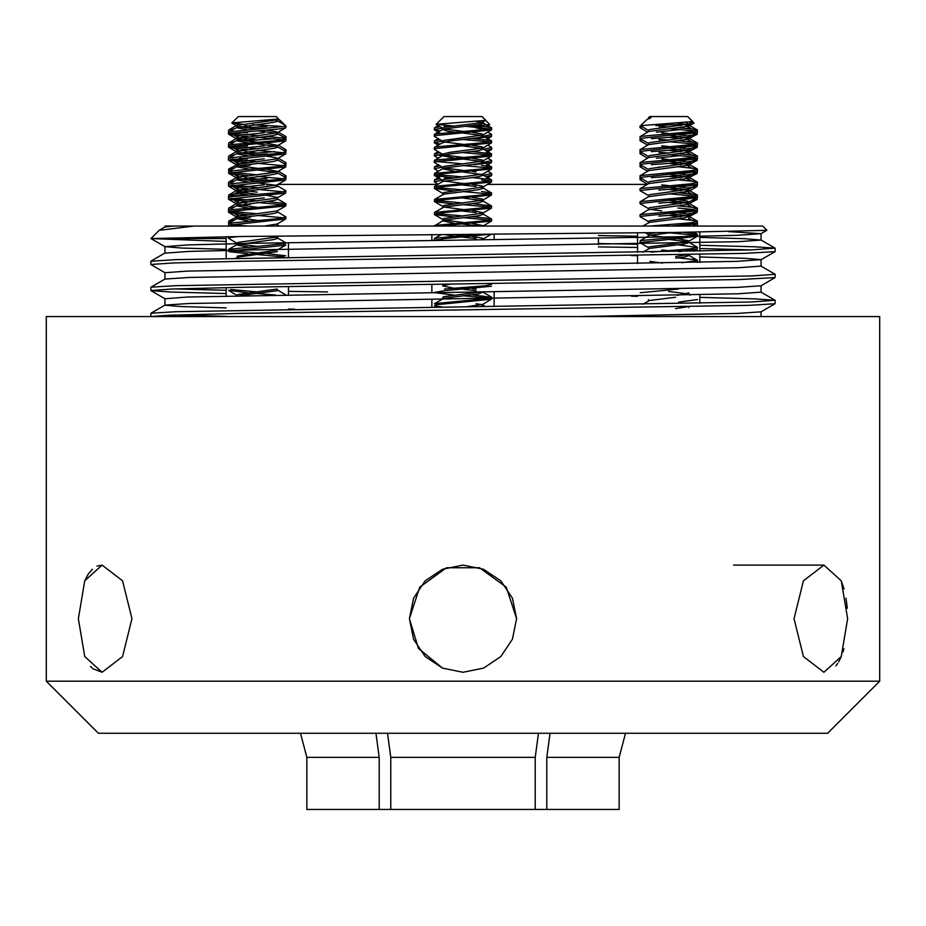 <?xml version="1.0" encoding="UTF-8"?>
<svg xmlns="http://www.w3.org/2000/svg" width="926" height="926" viewBox="0 0 926 926"><rect width="100%" height="100%" fill="white"/><g stroke="black" fill="none" stroke-linecap="round" stroke-linejoin="round"><path stroke-width="1.39" d="M794.103 618.695L803.455 580.81L823.874 565.149L841.317 580.833L847.649 618.695L841.317 656.546L823.874 672.241L803.455 656.569L794.103 618.695M847.255 608.22L846.051 598.184M844.061 588.924L841.306 580.799M102.126 565.149L122.556 580.833L131.897 618.695L122.556 656.546L102.126 672.241L84.694 656.569L78.351 618.695L84.694 580.81L102.126 565.149L97.022 566.168M92.311 569.224L88.201 574.132M88.167 574.178L84.694 580.822M516.546 618.695L506.325 587.211L479.552 567.765L446.448 567.765L419.675 587.211L409.454 618.695L413.54 598.173L425.15 580.822L442.489 569.224L462.977 565.149L483.488 569.212L500.862 580.822L512.472 598.196L516.546 618.695L512.472 639.172L500.885 656.522L483.546 668.132L463.035 672.241L442.524 668.167L425.161 656.58L413.552 639.241L409.454 618.695L418.483 648.443L442.524 668.167M827.612 733.288L98.388 733.288L46.3 681.2L879.7 681.2L827.612 733.288M879.7 681.2L879.7 316.588L46.3 316.588L46.3 681.2M254.662 316.588L226.152 316.588M835.854 665.887L837.752 663.329M838.667 661.87L841.306 656.557M842.996 652.02L843.968 648.79M90.528 666.326L92.334 668.178M93.075 668.815L102.126 672.241M619.124 809.486L619.124 757.399L619.124 809.486L535.286 809.486L535.286 757.399L538.492 733.288M535.286 757.399L390.714 757.399L390.714 809.486L306.876 809.486L306.876 757.399L300.464 733.288L306.876 757.399L379.162 757.399L375.956 733.288M550.044 733.288L546.838 757.399L546.838 809.486M546.838 757.399L619.124 757.399L625.536 733.288M226.152 316.31L174.539 314.979M775.189 300.337L775.12 303.67L749.261 305.291L242.207 313.347L167.56 315.245L150.811 316.588L150.88 313.266L175.952 311.68L751.426 301.957L775.12 300.244L754.632 298.82L699.848 297.373M637.551 296.297L631.451 296.193M327.572 291.956L288.449 291.343M226.152 290.266L174.574 288.935M226.152 293.519L171.171 292.072L150.88 290.648L150.88 287.222L175.952 285.636L751.426 275.913L775.189 274.281L761.091 266.098M150.811 290.567L171.623 289.039L242.126 287.315L739.886 279.536L775.12 277.626L775.189 274.293M164.909 272.707L150.88 264.604L150.811 261.259L175.952 259.593L751.426 249.87L775.12 248.156L754.632 246.733L699.848 245.286M150.811 264.523L172.711 262.961L242.427 261.259L744.273 253.365L775.12 251.583L775.189 248.249M637.551 244.209L598.428 243.596M751.426 249.87L699.848 248.55M637.551 247.462L598.428 246.86M226.152 241.431L150.973 238.607L226.152 238.607M193.962 226.106L173.382 226.106L164.978 226.997L159.11 230.389L193.962 226.106L762.688 226.106L766.855 230.273L761.022 233.688L728.565 231.627M159.11 230.389L150.892 238.526L243.295 236.466L676.246 232.368L766.832 230.331M226.152 249.337L181.612 248.006L164.978 246.71L150.892 238.526M173.382 226.106L164.909 226.106L164.909 227.032M699.848 232.079L699.848 251.201L699.848 232.079M699.848 254.453L699.848 262.359L699.848 254.453M699.848 294.908L699.848 303.288M637.551 232.796L637.551 252.277M637.551 255.53L637.551 263.54M288.449 242.716L288.449 257.231M288.449 286.528L288.449 294.804M226.152 236.674L226.152 258.308M226.152 287.616L226.152 295.984M494.148 234.139L494.148 239.684M494.148 291.771L494.148 306.437M431.852 234.648L431.852 240.529M431.852 284.456L431.852 292.616M431.852 299.121L431.852 307.247M647.262 184.436L487.446 184.436M379.162 809.486L379.162 757.399M387.508 733.288L390.714 757.399M535.286 809.486L390.714 809.486M437.848 184.436L278.031 184.436M578.715 316.588L737.027 313.405L761.022 311.819L775.12 303.67M164.909 305.163L164.909 298.704L187.596 297.072L737.027 287.361L761.022 285.775L775.12 277.626M164.909 279.12L164.909 272.661L187.596 271.029L737.027 261.317L761.091 259.639L745.534 258.296L699.848 256.919M637.551 255.738L631.405 255.634M164.978 246.71L187.596 244.985L252.219 243.364L673.781 236.848L737.027 235.273L761.022 233.688M294.549 309.215L288.449 309.11M226.152 307.93L180.466 306.552L164.909 305.21M150.88 313.266L164.978 305.129L188.973 303.531L738.404 293.82L761.091 292.188L761.091 285.729M150.88 287.222L164.978 279.085L188.973 277.487L738.404 267.776L761.091 266.144L761.091 259.639M164.909 246.617L164.909 253.122L188.973 251.444L252.219 249.87L738.404 241.732L761.022 240.019L744.388 238.711L699.848 237.38M637.551 236.199L598.428 235.551M686.027 122.626L688.655 124.13L649.612 129.536L648.408 130.242L648.408 131.689M678.364 123.135L687.462 124.57M688.99 123.725L688.99 125.357L684.221 126.827L648.709 131.504L639.947 136.747L640.19 138.657L648.408 143.461M661.789 132.788L668.699 133.529M677.89 134.467L687.787 136.041L688.655 137.152L649.612 142.558L648.408 143.264L648.408 144.711M668.699 135.161L687.462 137.592M688.99 136.747L688.99 138.379L684.221 139.849L648.709 144.525L639.947 149.769L640.19 151.679L648.408 156.482M661.789 145.81L668.699 146.551M677.89 147.489L687.787 149.063L688.655 150.174L649.612 155.58L648.408 156.286L648.408 157.733M668.699 148.183L687.462 150.614M688.99 149.769L688.99 151.401L684.221 152.871L648.709 157.547L639.947 162.791L640.19 164.701L648.408 169.504M661.789 158.832L668.699 159.573M677.89 160.511L687.787 162.085L688.655 163.196L649.612 168.601L648.408 169.308L648.408 170.754M668.699 161.205L687.462 163.636M688.99 162.791L688.99 164.423L684.221 165.893L648.709 170.569L639.947 175.813L640.19 177.723L648.408 182.526M677.89 173.532L687.787 175.107L688.655 176.218L649.612 181.623L648.408 182.329L648.408 183.776M668.699 174.227L687.462 176.658M688.99 175.813L688.99 177.445L684.221 178.915L648.709 183.591L639.947 188.835L640.19 190.744L648.408 195.548M661.789 184.876L668.699 185.617M677.89 186.554L687.787 188.128L688.655 189.24L649.612 194.645L648.408 195.351L648.408 196.798M668.699 187.249L687.462 189.68M688.99 188.835L688.99 190.467L684.221 191.937L648.709 196.613L639.947 201.856L640.19 203.766L648.408 208.57M677.89 199.576L687.787 201.15L688.655 202.262L649.612 207.667L648.408 208.373L648.408 209.82M668.699 200.271L687.462 202.701M688.99 201.856L688.99 203.489L684.221 204.959L648.709 209.635L639.947 214.878L640.19 216.788L648.408 221.592M677.89 212.598L687.787 214.172L688.655 215.283L649.612 220.689L648.408 221.395L648.408 222.842M668.699 213.293L687.462 215.723M688.99 214.878L688.99 216.51L684.221 217.98L649.612 222.321L642.806 226.106M677.89 225.62L681.71 226.106M649.925 235.262L668.699 237.704M677.89 238.642L688.99 240.922L677.172 243.295M668.699 239.336L687.462 241.767M688.99 240.922L688.99 242.554L684.221 244.024L649.612 248.365L642.725 252.196M661.789 249.985L668.699 250.726M687.844 254.673L675.598 256.502M688.99 254.662L688.99 255.576L684.221 257.046L675.598 258.123M649.925 261.306L662.576 263.1M688.99 294.642L688.99 293.01L677.172 295.382M668.699 291.424L687.462 293.855M687.833 306.772L675.598 308.59M650.99 117.822L647.054 119.442L650.99 117.822L648.408 117.822L648.408 118.667M649.925 209.218L661.789 210.92M655.828 232.6L649.612 233.711L648.408 234.417L648.408 235.864M672.658 232.414L649.612 235.343L640.167 240.667L640.19 242.832L648.408 247.636M675.598 243.48L649.612 246.733L648.408 247.439L648.408 248.886M675.598 297.188L649.612 300.452L642.725 304.284M648.408 117.822L649.716 116.514L687.682 116.514L692.741 121.572L640.537 125.693L648.408 130.439M658.918 127.904L659.509 127.95M668.699 128.645L695.287 131.087M677.82 127.649L695.739 129.536L697.452 130.242L697.209 132.152L639.947 138.379M658.918 126.283L668.699 127.024M697.452 130.242L690.692 131.712L640.167 136.492M697.452 299.526L678.48 302.073M677.82 257.868L695.739 259.755L697.452 260.461L697.209 262.371M697.452 260.461L681.768 262.741M677.82 244.846L697.452 247.439L697.209 249.349L678.862 251.583M697.452 247.439L690.692 248.897L651.233 252.057M668.699 232.82L695.287 235.262M683.515 232.287L697.232 234.151L697.209 236.327L639.947 242.554M697.452 234.417L690.692 235.875L640.167 240.667M677.82 218.802L695.739 220.689L697.452 221.395L697.209 223.305L671.524 226.106M697.452 221.395L690.692 222.853L650.26 226.106M677.82 205.78L695.739 207.667L697.452 208.373L697.209 210.283L639.947 216.51M697.452 208.373L690.692 209.832L640.167 214.624M668.699 193.754L695.287 196.196M677.82 192.758L695.739 194.645L697.452 195.351L697.209 197.261L639.947 203.489M697.452 195.351L690.692 196.81L640.167 201.602M658.918 179.991L659.509 180.038M677.82 179.737L695.739 181.623L697.452 182.329L697.209 184.239L639.947 190.467M697.452 182.329L690.692 183.788L640.167 188.58M658.918 166.969L659.509 167.016M677.82 166.715L695.739 168.601L697.452 169.308L697.209 171.217L639.947 177.445M697.452 169.308L690.692 170.766L640.167 175.558M658.918 153.947L659.509 153.994M668.699 154.688L695.287 157.131M677.82 153.693L695.739 155.58L697.452 156.286L697.209 158.196L639.947 164.423M658.918 152.327L668.699 153.068M697.452 156.286L690.692 157.744L640.167 162.536M658.918 140.926L659.509 140.972M668.699 141.666L695.287 144.109M677.82 140.671L695.739 142.558L697.452 143.264L697.209 145.174L639.947 151.401M658.918 139.305L668.699 140.046M697.452 143.264L690.692 144.722L640.167 149.514M678.48 289.051L640.167 292.755M640.537 125.693L647.066 119.442M485.583 120.415L436.204 124.316L444.017 116.514L481.983 116.514L485.664 120.195L482.955 121.954L478.522 123.019L443.913 127.36L442.709 128.066L442.709 129.513M476.543 121.468L481.763 122.406M483.291 121.757L483.291 123.181L478.522 124.651L443.913 128.992L442.709 129.698L447.478 131.168L453.879 131.99M472.191 132.291L482.087 133.876L482.955 134.976L443.913 140.382L442.709 141.088L442.709 142.535M463 132.985L481.763 135.428M483.291 134.583L483.291 136.203L478.522 137.673L449.92 140.926L442.709 142.72M472.191 145.313L482.087 146.898L482.955 147.998L449.92 152.327L442.709 154.11L442.709 155.742L453.879 158.033M463 146.007L481.763 148.449M483.291 147.604L483.291 149.225L478.522 150.695L449.92 153.947L442.709 155.742M472.191 158.334L482.087 159.92L483.291 160.626L483.291 162.247L478.522 163.717L443.913 168.057L434.468 173.382L434.491 175.558L453.809 177.873M472.121 151.528L491.532 153.855L491.509 156.019L482.955 161.02L443.913 166.425L442.709 167.131L442.709 168.578M449.92 160.464L463 159.029L481.763 161.471M481.52 165.349L491.752 167.131L491.509 169.041L482.955 174.042L443.913 179.447L442.709 180.153L442.709 181.6M463 172.051L481.763 174.493M483.291 173.845L483.291 175.269L478.522 176.739L443.01 181.427L434.468 186.404L434.491 188.58L453.809 190.895M472.191 184.378L482.087 185.964L482.955 187.064L443.913 192.469L442.709 193.175L442.709 194.622M483.291 186.67L483.291 188.291L478.522 189.761L443.913 194.101L434.468 199.426L434.491 201.602L453.809 203.917M472.191 197.4L482.087 198.986L482.955 200.085L443.913 205.491L442.709 206.197L442.709 207.644M463 198.095L481.763 200.537M483.291 199.692L483.291 201.312L478.522 202.782L443.913 207.123L434.468 212.448L434.491 214.624L453.809 216.939M472.191 210.422L483.291 212.714M472.121 203.616L491.532 205.942L491.509 208.107L482.955 213.107L443.913 218.513L442.709 219.219L442.709 220.666M483.291 212.911L483.291 214.334L478.522 215.804L443.913 220.145L434.248 226.106M472.191 223.444L483.291 225.736M463 224.138L479.494 226.106M472.191 236.466L482.087 238.051L483.291 238.758L480.606 239.869M480.606 291.956L443.913 296.644L442.709 297.35L442.709 298.797M483.291 291.921L478.522 293.936L443.913 298.276L434.248 303.867M491.752 298.982L482.955 304.26L466.426 306.795M476.08 303.705L481.763 304.712M483.291 304.064L483.291 305.487L480.536 306.622M444.237 128.911L463 131.365M444.237 141.933L463 144.387M444.237 154.955L463 157.408M444.237 167.976L463 170.43M472.191 171.356L476.08 171.854M442.709 168.764L453.879 171.055M444.237 180.998L463 183.452M463 185.073L476.08 186.508M444.237 207.042L463 209.496M463 211.116L476.08 212.552M444.237 220.064L463 222.518M442.709 220.851L453.879 223.143M453.346 234.475L463 235.54M443.704 234.556L453.879 236.165M463 237.16L476.08 238.595M442.709 284.317L442.709 285.775M472.191 288.553L476.08 289.051M449.55 284.224L443.01 285.602M442.709 285.96L453.879 288.252M463 289.248L476.08 290.683M465.709 126.283L489.588 128.911M464.91 126.283L481.52 126.283L490.039 127.36L491.752 128.066L491.509 129.976L435.961 135.509L434.491 136.492L442.709 141.284M491.752 128.066L484.993 129.536L435.961 133.876L434.248 134.583L434.248 136.203M463 295.764L489.588 298.195M491.509 299.26L435.961 304.793L434.491 305.777L442.478 307.108M472.121 294.769L491.752 297.35L484.993 298.82L434.468 303.601M491.509 286.238L444.48 290.683L434.248 292.466M491.752 284.328L484.993 285.798L444.48 289.051M482.955 239.151L491.498 234.162L444.48 238.595L434.282 240.494M479.101 234.266L435.961 238.051L434.248 238.758L434.248 240.378M463 217.633L489.588 220.064M472.121 216.638L490.039 218.513L491.752 219.219L491.509 221.129L439.642 226.106M491.752 219.219L484.993 220.689L434.468 225.469M463 204.611L489.588 207.042M491.509 208.107L444.48 212.552L434.248 214.334M491.752 206.197L484.993 207.667L434.468 212.448M463 191.589L489.588 194.02M481.52 191.393L491.532 192.921L491.509 195.085L444.48 199.53L434.248 201.312M491.752 193.175L484.993 194.645L434.468 199.426M481.52 179.991L489.588 180.998M472.121 177.572L490.039 179.447L491.752 180.153L491.509 182.063L444.48 186.508L434.248 188.291M491.752 180.153L484.993 181.623L434.468 186.404M463 165.546L489.588 167.976M491.509 169.041L444.48 173.486L434.248 175.269M491.752 167.131L484.993 168.601L434.468 173.382M463 152.524L489.588 154.955M491.509 156.019L435.961 161.552L434.491 162.536L442.709 167.328M491.752 154.11L484.993 155.58L435.961 159.92L434.248 160.626L434.248 162.247M463 139.502L489.588 141.933M472.121 138.506L490.039 140.382L491.752 141.088L491.509 142.998L435.961 148.53L434.491 149.514L442.709 154.306M491.752 141.088L484.993 142.558L435.961 146.898L434.248 147.604L434.248 149.225M434.282 292.581L453.809 295.07M436.412 239.602L442.582 240.378M436.412 213.559L463 216.001M436.412 200.537L463 202.979M436.412 187.515L463 189.957M436.412 174.493L463 176.935M436.412 161.471L463 163.914M481.52 126.283L475.351 125.079M436.204 124.316L452.791 125.913M277.279 119.767L238.214 125.195L237.01 125.901L237.322 127.904L248.18 129.825M277.592 119.581L277.279 121.399L272.823 122.487L237.01 127.522M266.491 130.126L276.388 131.7L277.256 132.812L237.01 138.923L237.322 140.926L248.18 142.847M277.592 132.603L277.279 134.42L272.823 135.509L237.01 140.544M277.279 145.81L238.214 151.239L237.01 151.945L237.322 153.947L248.18 155.869M277.592 145.625L277.279 147.442L272.823 148.53L237.01 153.566M266.491 156.17L276.388 157.744L277.256 158.855L238.214 164.261L237.01 164.967L237.01 166.414M277.592 158.45L277.279 160.464L272.823 161.552L238.214 165.893L228.768 171.217L229 173.486L248.11 175.697M277.279 171.854L238.214 177.283L237.01 177.989L237.322 179.991L248.18 181.913M277.592 171.669L277.279 173.486L272.823 174.574L237.01 179.609M277.279 184.876L237.01 191.011L237.01 192.631L272.823 187.596L277.279 186.508L277.592 184.494M277.279 197.898L238.214 203.326L237.01 204.033L237.322 206.035L248.18 207.956M277.592 197.713L277.279 199.53L272.823 200.618L237.01 205.653M277.279 210.92L238.214 216.348L237.01 217.054L237.01 218.501M277.592 210.734L277.279 212.552L272.823 213.64L238.214 217.98L228.768 223.305L228.548 225.192L231.106 226.106M237.01 218.675L248.18 220.978M277.279 223.942L264.28 226.106M277.592 223.756L277.592 225.192L275.786 226.106M277.279 236.963L238.214 242.392L237.01 243.098L237.322 245.101L248.18 247.022M277.592 236.778L277.279 238.595L272.823 239.684L237.01 244.719M277.256 250.008L237.01 256.12M277.279 251.617L238.214 257.046L236.049 258.123M277.256 289.074L238.214 294.48L237.01 295.741M277.279 290.683L240.123 295.683M273.899 119.778L276.075 120.23M238.538 126.746L257.301 129.189M257.301 130.821L276.075 133.251M238.538 139.768L257.301 142.21M266.491 143.148L277.592 145.428M257.301 143.843L276.075 146.273M238.538 152.79L257.301 155.232M238.538 165.812L257.301 168.254M266.491 169.192L277.592 171.472M237.322 166.969L248.18 168.891M257.301 169.886L276.075 172.317M238.538 178.834L257.301 181.276M257.301 182.908L276.075 185.339M238.538 191.856L257.301 194.298M266.491 195.236L277.592 197.516M237.322 193.013L248.18 194.935M238.538 204.877L257.301 207.32M238.538 217.899L257.301 220.342M268.609 236.188L276.075 237.426M238.538 243.943L257.301 246.385M231.894 122.938L238.318 116.514L276.284 116.514L278.506 119.049L231.894 122.938L243.11 124.269M286.053 126.283L285.15 125.38L286.053 126.283L285.613 127.904L279.293 128.992L230.261 133.332L228.548 134.038L229 134.42L248.11 136.631M285.613 126.283L230.261 131.7L228.548 132.406L228.548 134.038M228.548 290.301L248.11 292.894M285.613 245.101L228.548 251.235L228.768 249.349L237.311 244.36M285.613 243.48L228.768 249.349M237.727 236.535L230.261 237.507L228.548 238.214L229 238.595M277.592 211.985L285.833 216.788L285.613 219.057L228.548 225.192M286.053 217.054L279.293 218.513L228.768 223.305L228.768 221.129L237.172 216.788M266.422 201.44L284.34 203.326L286.053 204.033L285.81 205.942L230.261 211.464L228.548 212.17L229 212.552L248.11 214.763M286.053 204.033L279.293 205.491L230.261 209.832L228.548 210.538L228.548 212.17M277.592 185.941L285.833 190.744L285.613 193.013L228.548 199.148L248.11 201.741M286.053 191.011L279.293 192.469L230.261 196.81L228.548 197.516L228.548 199.148M278.39 171.206L286.053 175.813L285.613 179.991L228.548 186.126L248.11 188.719M286.053 177.989L279.293 179.447L230.261 183.788L228.548 184.494L228.548 186.126M278.39 158.184L286.053 162.791L285.613 166.969L228.548 173.104M286.053 164.967L279.293 166.425L228.768 171.217L228.768 169.041L237.172 164.701M278.39 145.162L286.053 149.769L285.613 153.947L228.548 160.082L248.11 162.675M286.053 151.945L279.293 153.403L230.261 157.744L228.548 158.45L228.548 160.082M266.422 136.33L284.34 138.217L286.053 138.923L285.81 140.833L230.261 146.354L228.548 147.06L229 147.442L248.11 149.653M286.053 138.923L279.293 140.382L230.261 144.722L228.548 145.428L228.548 147.06M257.301 293.588L275.809 295.024M230.713 289.514L257.301 291.968M229 251.617L248.11 253.828M257.301 254.523L283.888 256.965M230.713 250.448L257.301 252.902M266.422 253.527L285.833 255.854M275.809 242.936L283.888 243.943M230.713 224.405L247.416 226.106M257.301 215.457L283.888 217.899M230.713 211.383L257.301 213.837M257.301 202.435L283.888 204.877M230.713 198.361L257.301 200.815M257.301 189.413L283.888 191.856M230.713 185.339L257.301 187.793M257.301 176.391L283.888 178.834M230.713 172.317L257.301 174.771M257.301 163.37L283.888 165.812M230.713 159.295L257.301 161.749M257.301 150.348L283.888 152.79M230.713 146.273L257.301 148.727M257.301 137.326L283.888 139.768M230.713 133.251L257.301 135.705M278.506 119.049L277.256 119.79M280.092 122.29L280.022 120.241L285.15 125.38L277.592 120.831M271.862 120.993L268.482 120.206M252.358 124.79L280.74 126.283M238.538 124.57L239.73 124.848M245.008 125.635L250.402 126.283M240.714 124.119L237.172 125.635M239.73 126.48L248.18 127.649M264.211 132.788L245.459 134.791M238.989 135.856L237.01 136.747L237.172 138.657M238.538 137.592L239.73 137.87M245.008 138.657L257.301 140.046M245.459 136.423L237.01 138.379M239.73 139.502L248.18 140.671M264.211 145.81L245.459 147.813M238.989 148.878L237.01 149.769L237.172 151.679M238.538 150.614L239.73 150.892M245.008 151.679L257.301 153.068M245.459 149.445L237.01 151.401M239.73 152.524L248.18 153.693M264.211 158.832L245.459 160.835M238.989 161.9L237.01 162.791L237.01 164.423M238.538 163.636L239.73 163.914M245.008 164.701L250.402 165.349M245.459 162.467L237.311 164.064M239.73 165.546L248.18 166.715M238.989 174.921L237.01 175.813L237.172 177.723M238.538 176.658L239.73 176.935M245.008 177.723L257.301 179.112M245.459 175.489L237.01 177.445M239.73 178.568L248.18 179.737M264.211 184.876L245.459 186.878M238.989 187.943L237.01 188.835L237.172 190.744M238.538 189.68L239.73 189.957M245.008 190.744L257.301 192.133M245.459 188.51L237.01 190.467M239.73 191.589L248.18 192.758M264.211 197.898L245.459 199.9M238.989 200.965L237.01 201.856L237.172 203.766M238.538 202.701L239.73 202.979M245.008 203.766L250.402 204.414M245.459 201.532L237.01 203.489M239.73 204.611L248.18 205.78M238.989 213.987L237.01 214.878L237.01 216.51M238.538 215.723L239.73 216.001M245.008 216.788L250.402 217.436M245.459 214.554L237.311 216.152M239.73 217.633L248.18 218.802M277.592 117.822L276.284 116.514M257.301 128.645L260.495 128.957M266.491 180.038L269.142 180.373M267.082 127.904L254.164 128.864M230.562 131.11L237.311 127.163M267.082 126.283L245.459 127.857M234.266 128.946L228.768 129.976L228.548 131.862M230.713 131.087L232.403 131.365M239.88 132.14L247.52 132.788M230.562 222.263L228.548 223.016M234.266 220.099L228.768 221.129M230.562 209.241L237.311 205.294M234.266 207.077L228.768 208.107L228.548 209.994M245.459 194.599L230.261 196.277L228.78 197.25L237.311 192.272M238.827 193.557L228.768 195.085L228.548 196.972M267.082 179.991L254.164 180.952M230.562 183.198L237.311 179.25M232.403 185.073L247.52 186.508M267.082 178.371L245.459 179.945M234.266 181.033L228.768 182.063L228.548 183.95M230.562 170.176L228.548 170.928M234.266 168.011L228.768 169.041M267.082 153.947L254.164 154.908M230.562 157.154L237.311 153.207M232.403 159.029L247.52 160.464M274.721 151.679L245.459 153.901M234.266 154.989L228.768 156.019L228.548 157.906M239.88 158.184L247.52 158.832M230.562 144.132L237.311 140.185M232.403 146.007L248.11 147.489M274.721 138.657L245.459 140.879M234.266 141.967L228.768 142.998L228.548 144.884M239.88 145.162L247.52 145.81M286.053 175.813L283.969 176.646M286.053 162.791L283.969 163.624M286.053 149.769L283.969 150.602M278.39 132.14L285.833 136.492L286.053 138.379L277.592 133.853M286.053 136.747L283.969 137.58M280.022 120.241L278.367 119.141M476.08 126.283L481.52 127.221M476.08 127.904L481.763 128.911M483.291 129.698L483.291 128.263M442.454 128.112L434.248 129.698L440.058 131.064M440.128 126.758L434.468 127.811L434.248 129.698M442.454 180.2L434.248 181.785L438.206 184.228M440.128 178.845L434.468 179.899L434.248 181.785M442.454 167.178L434.248 168.764L438.206 171.206M440.128 165.823L434.468 166.877L434.248 168.764M442.454 154.156L434.248 155.742L438.206 158.184M440.128 152.802L434.468 153.855L434.248 155.742M436.412 154.955L442.431 155.718M442.454 141.134L434.248 142.72L440.058 144.086M440.128 139.78L434.468 140.833L434.248 142.72M487.794 171.206L491.532 173.382L491.752 175.269L485.942 176.635M491.752 173.648L483.569 175.257M451.9 177.723L444.48 178.371M487.794 158.184L491.532 160.36L491.509 162.536L474.1 164.701M491.752 160.626L483.569 162.235M487.794 145.162L491.532 147.338L491.752 149.225L485.942 150.591M491.752 147.604L483.569 149.213M487.794 132.14L491.532 134.316L491.509 136.492L474.1 138.657M491.752 134.583L483.291 136.215M449.92 126.283L444.48 126.283M481.983 116.514L489.727 124.512L478.233 125.623M682.89 124.269L686.27 124.848M688.828 125.635L694.037 123.146L688.99 123.864M673.642 124.79L680.992 125.635M686.27 126.48L687.462 126.746M688.99 125.901L688.99 127.522L687.173 128.448M677.89 136.631L686.27 137.87M688.828 138.657L697.209 134.316L687.011 135.856M668.699 137.326L680.992 138.657M686.27 139.502L687.462 139.768M688.99 138.923L688.678 140.926M677.89 149.653L686.27 150.892M688.828 151.679L697.209 147.338L687.011 148.878M668.699 150.348L680.992 151.679M686.27 152.524L687.462 152.79M688.99 151.945L688.99 153.566L687.173 154.492M677.89 162.675L686.27 163.914M688.828 164.701L697.209 160.36L687.011 161.9M668.699 163.37L680.992 164.701M686.27 165.546L687.462 165.812M688.99 164.967L688.678 166.969M677.89 175.697L686.27 176.935M688.828 177.723L697.209 173.382L687.011 174.921M668.699 176.391L680.992 177.723M686.27 178.568L687.462 178.834M688.99 177.989L688.99 179.609L687.173 180.535M677.89 188.719L686.27 189.957M688.828 190.744L688.655 191.404L680.541 192.967M668.699 189.413L680.992 190.744M686.27 191.589L687.462 191.856M688.99 191.011L688.678 193.013M677.89 201.741L686.27 202.979M688.828 203.766L697.209 199.426L691.629 200.514M668.699 202.435L680.992 203.766M686.27 204.611L687.462 204.877M688.99 204.033L688.678 206.035M677.89 214.763L686.27 216.001M688.828 216.788L697.209 212.448L687.011 213.987M668.699 215.457L680.992 216.788M688.99 217.054L688.678 219.057M680.541 129.49L656.395 132.14M680.541 155.533L656.395 158.184M687.682 116.514L694.037 123.146M688.655 137.152L697.232 132.152L697.209 134.316M697.452 132.406L680.541 134.791M692.393 226.106L697.232 223.305L697.452 225.192L694.894 226.106M697.452 223.56L680.541 225.944M693.597 211.116L695.287 211.383M688.655 215.283L697.22 210.271L697.209 212.448M677.82 207.956L693.597 209.496M697.452 210.538L680.541 212.922M688.655 202.262L697.232 197.261L697.209 199.426M697.452 197.516L680.541 199.9M688.655 189.24L697.232 184.239L697 186.508L687.011 187.943M697.452 184.494L680.541 186.878M688.655 176.218L697.232 171.217L697.209 173.382M697.452 171.472L680.541 173.856M688.655 163.196L697.232 158.196L697.209 160.36M697.452 158.45L680.541 160.835M688.655 150.174L697.232 145.174L697.209 147.338M697.452 145.428L680.541 147.813M680.541 214.554L658.849 216.152M680.541 201.532L658.849 203.13M680.541 188.51L658.849 190.108M680.541 175.489L651.279 177.723M642.088 178.834L640.19 179.899L647.61 184.228M640.167 177.723L639.947 179.609M680.541 162.467L651.279 164.701M642.088 165.812L640.19 166.877L647.61 171.206M640.167 164.701L639.947 166.587M680.541 149.445L651.279 151.679M642.088 152.79L640.19 153.855L647.61 158.184M640.167 151.679L639.947 153.566M680.541 136.423L651.279 138.657M642.088 139.768L640.19 140.833L647.61 145.162M640.167 138.657L639.947 140.544M642.088 126.746L640.19 127.811L647.61 132.14M641.29 126.283L639.947 126.283L639.947 127.522M648.86 118.401L647.61 119.118M685.286 124.119L655.863 125.623M733.658 565.149L823.874 565.149M267.151 184.436L267.151 186.705M761.091 311.773L761.091 316.588M761.091 233.641L761.091 240.1M761.091 292.141L775.12 300.244M164.978 253.041L150.88 261.178M761.022 240.019L775.12 248.156M775.12 251.583L761.022 259.731M150.88 290.648L164.909 298.751M598.428 244.649L598.428 238.144M688.99 306.749L688.99 307.663M648.408 299.526L648.408 300.973M697.232 142.998L688.99 138.194M697.232 156.019L688.99 151.216M697.232 169.041L688.99 164.238M697.232 182.063L688.99 177.26M697.232 195.085L688.99 190.281M697.232 208.107L688.99 203.303M697.232 221.129L688.99 216.325M697.232 234.151L693.794 232.16M697.232 247.173L688.99 242.369M697.232 260.194L688.99 255.391M690.136 295.128L688.99 294.456M688.99 125.172L697.232 129.976M688.655 124.13L692.66 121.781M648.408 234.614L645.156 232.715M688.655 241.327L697.209 236.327M693.829 251.316L697.209 249.349M483.291 238.758L483.291 239.834M491.752 298.311L491.752 297.35M434.468 134.316L443.01 129.339M491.532 140.833L483.291 136.029M434.468 147.338L443.01 142.361M491.532 153.855L483.291 149.051M434.468 160.36L443.01 155.383M491.532 166.877L483.291 162.073M491.532 179.899L483.291 175.095M491.532 192.921L483.291 188.117M491.532 205.942L483.291 201.139M491.532 218.964L483.291 214.161M434.468 238.491L441.193 234.579M491.532 297.096L483.291 292.292M485.432 306.552L483.291 305.314M483.291 123.008L491.532 127.811M442.709 128.263L436.273 124.512M482.955 134.976L491.509 129.976M482.955 147.998L491.509 142.998M442.709 180.35L434.491 175.558M482.955 187.064L491.509 182.063M442.709 193.372L434.491 188.58M482.955 200.085L491.509 195.085M442.709 206.394L434.491 201.602M442.709 219.416L434.491 214.624M482.99 226.106L491.509 221.129M436.898 307.177L434.491 305.777M228.548 238.214L228.548 236.639M285.833 151.679L277.592 146.875M285.833 164.701L277.592 159.897M285.833 177.723L277.592 172.919M285.833 203.766L277.592 198.963M279.478 226.106L277.592 225.006M285.706 242.762L277.592 238.028M285.706 294.85L277.592 290.116M237.01 126.098L231.963 123.146M277.256 132.812L285.81 127.811M237.01 139.12L228.791 134.316M277.256 145.833L285.81 140.833M237.01 152.142L228.791 147.338M277.256 158.855L285.81 153.855M237.01 165.164L228.791 160.36M277.256 171.877L285.81 166.877M237.01 178.186L228.791 173.382M277.256 184.899L285.81 179.899M237.01 191.207L228.791 186.404M277.256 197.921L285.81 192.921M237.01 204.229L228.791 199.426M277.256 210.943L285.81 205.942M237.01 217.251L228.791 212.448M277.256 223.965L285.81 218.964M229.879 226.106L228.791 225.469M277.256 236.987L278.795 236.084M237.01 243.295L228.791 238.491M278.286 249.395L285.81 245.008M237.01 295.382L228.791 290.579M237.01 123.864L237.01 125.357M228.768 142.998L237.311 138.02M228.768 156.019L237.311 151.042M228.768 182.063L237.311 177.086M228.768 195.085L237.311 190.108M228.768 208.107L237.311 203.13M237.311 124.998L228.768 129.976M278.39 119.118L278.946 119.442M237.01 136.944L234.371 135.404M237.01 149.966L234.371 148.426M237.01 162.988L234.371 161.448M237.01 176.009L234.371 174.47M237.01 189.031L234.371 187.492M237.01 202.053L234.371 200.514M237.01 215.075L234.371 213.536M483.291 141.284L483.291 142.72M434.468 140.833L438.206 138.657M434.468 153.855L438.206 151.679M434.468 166.877L438.206 164.701M434.468 179.899L440.058 176.635M438.206 125.635L434.468 127.811M482.955 128.471L483.546 128.112M485.872 126.758L489.727 124.512M440.128 133.263L434.491 129.976M482.955 141.493L483.546 141.134M485.872 139.78L491.509 136.492M438.206 145.162L434.491 142.998M485.872 152.802L491.509 149.514M485.872 165.823L491.509 162.536M485.872 178.845L491.509 175.558M640.85 125.38L639.947 126.283M691.734 141.967L688.99 140.37M691.734 154.989L688.99 153.392M691.734 168.011L688.99 166.414M691.734 181.033L688.99 179.436M691.734 194.055L688.99 192.458M691.734 207.077L688.99 205.479M691.734 220.099L688.99 218.501M688.99 127.348L691.734 128.946M688.655 191.404L697.209 186.404M696.12 226.106L697.209 225.469"/></g></svg>
